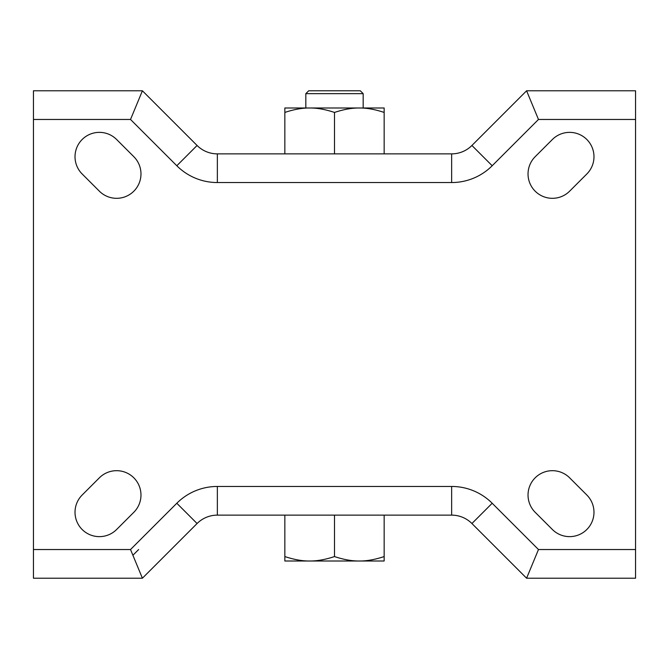 <?xml version="1.0" encoding="UTF-8"?>
<svg xmlns="http://www.w3.org/2000/svg" width="669" height="669" viewBox="0 0 669 669"><rect width="100%" height="100%" fill="white"/><g stroke="black" fill="none" stroke-linecap="round" stroke-linejoin="round"><path stroke-width="1" d="M334.5 93.66L305.825 93.66L308.693 90.792L360.307 90.792L363.175 93.66L334.5 93.66M75.02 512.262A24.368 24.368 0 0 0 116.623 529.497L133.833 512.295A24.368 24.368 0 0 0 133.833 477.825A24.368 24.368 0 0 0 99.363 477.825L82.162 495.027A24.368 24.368 0 0 0 75.02 512.262M75.02 156.738A24.368 24.368 0 0 0 82.162 173.973L99.363 191.175A24.368 24.368 0 0 0 133.833 191.175A24.368 24.368 0 0 0 133.833 156.705L116.623 139.503A24.368 24.368 0 0 0 75.02 156.738M528.033 495.06A24.368 24.368 0 0 0 535.167 512.295L552.377 529.497A24.368 24.368 0 0 0 586.838 529.497A24.368 24.368 0 0 0 586.838 495.027L569.637 477.825A24.368 24.368 0 0 0 528.033 495.06M528.033 173.94A24.368 24.368 0 0 0 569.637 191.175L586.838 173.973A24.368 24.368 0 0 0 586.838 139.503A24.368 24.368 0 0 0 552.377 139.503L535.167 156.705A24.368 24.368 0 0 0 528.033 173.94M384.157 112.434L384.157 107.993L359.328 107.993C351.961 107.91 343.69 109.39 334.5 112.434C325.31 109.39 317.039 107.91 309.672 107.993L284.843 107.993L284.843 112.434C294.026 109.39 302.304 107.91 309.672 107.993L359.328 107.993C366.696 107.91 374.974 109.39 384.157 112.434L384.157 153.87M384.157 556.566L384.157 561.007L309.672 561.007C317.039 561.09 325.31 559.61 334.5 556.566C343.69 559.61 351.961 561.09 359.328 561.007C366.696 561.09 374.974 559.61 384.157 556.566L384.157 515.13M33.45 549.533L33.45 578.208L142.405 578.208L130.522 549.533L33.45 549.533L33.45 90.792L142.405 90.792L197.079 145.474L176.808 165.745A57.342 57.342 0 0 0 217.358 182.545L217.358 153.87A28.675 28.675 0 0 1 197.079 145.474M471.921 145.474L492.192 165.745A57.342 57.342 0 0 1 451.642 182.545L451.642 153.87A28.675 28.675 0 0 0 471.921 145.474L526.595 90.792L635.55 90.792L635.55 578.208L526.595 578.208L471.921 523.526L492.192 503.255A57.342 57.342 0 0 0 451.642 486.455L451.642 515.13A28.675 28.675 0 0 1 471.921 523.526M142.405 578.208L197.079 523.526A28.675 28.675 0 0 1 217.358 515.13A28.675 28.675 0 0 0 197.079 523.526L176.808 503.255A57.342 57.342 0 0 1 217.358 486.455L217.358 515.13L451.642 515.13M284.843 556.566C294.026 559.61 302.304 561.09 309.672 561.007L284.843 561.007L284.843 515.13L334.5 515.13L334.5 556.566M492.192 503.255L538.478 549.533L526.595 578.208M176.808 165.745L130.522 119.467L142.405 90.792M526.595 90.792L538.478 119.467L635.55 119.467M451.642 153.87L217.358 153.87M334.5 112.434L334.5 153.87M284.843 112.434L284.843 153.87M138.634 549.533L132.897 555.27M538.478 549.533L635.55 549.533M492.192 165.745L538.478 119.467M451.642 182.545L217.358 182.545M130.522 119.467L33.45 119.467M176.808 503.255L130.522 549.533M217.358 486.455L451.642 486.455M305.825 107.993L305.825 93.66M363.175 107.993L363.175 93.66"/></g></svg>
